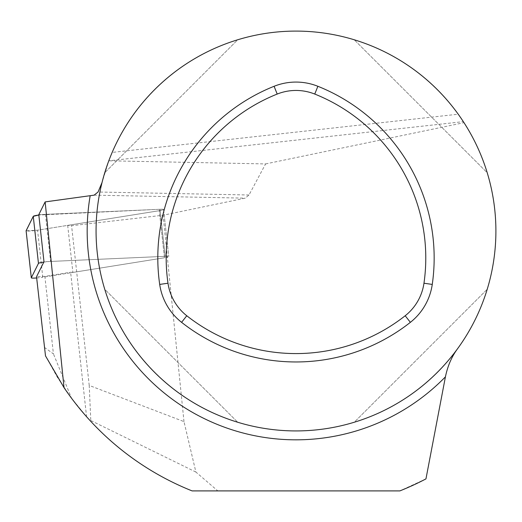 <?xml version="1.0" encoding="UTF-8"?>
<svg xmlns="http://www.w3.org/2000/svg" width="522" height="522" viewBox="0 0 522 522"><rect width="100%" height="100%" fill="white"/><g stroke="black" fill="none" stroke-linecap="round" stroke-linejoin="round"><path stroke-width="0.39" stroke-dasharray="2.61 1.96" d="M44.324 347.326L53.42 353.87L44.859 276.373L70.62 272.243L72.878 272.438L164.476 257.77L42.771 277.26L37.571 230.195A7.934 0.783 -6.3 0 1 26.12 230.809L37.571 230.195L159.275 210.705L159.993 209.27L38.824 215.012A7.934 0.783 -6.3 0 1 45.44 214.379L159.993 209.27A7.934 0.783 -6.3 0 1 163.588 209.524A7.934 0.783 -6.3 0 1 159.275 210.705L67.684 225.373L72.878 272.438M425.959 478.889L399.865 490.908L217.837 490.908L195.887 472.051L183.985 421.606L89.223 385.438L90.795 420.536L90.26 420.791L86.58 416.719L70.62 272.243M86.58 416.719L71.547 398.24L53.42 353.87M38.791 214.672L159.993 209.27A7.934 0.783 -6.3 0 1 163.588 209.524A7.934 0.783 -6.3 0 1 159.275 210.705L37.571 230.195M265.581 163.928L464.006 122.677L458.225 114.201L112.158 152.417L108.798 160.796L265.581 163.928L249.007 194.993L245.229 198.151L163.086 215.227L71.579 225.713L67.684 225.373M44.859 276.373L36.527 276.745M89.223 385.438L71.579 225.713M45.499 355.893L57.583 377.647L71.547 398.24M217.837 490.908L192.103 490.908C152.953 475.092 119.009 451.719 90.26 420.791M183.985 421.606L163.086 215.227M464.006 122.677C484.99 155.739 495.626 191.855 495.9 231.011C495.502 274.474 482.622 313.852 457.265 349.146A199.919 199.919 0 0 1 102.025 182.55L108.791 160.822L463.327 121.639M195.887 472.051L90.795 420.536M112.158 152.417A199.919 199.919 0 0 1 458.225 114.201M237.712 39.776C174.961 58.549 123.518 109.992 104.739 172.743C123.518 109.992 174.961 58.549 237.712 39.776L104.739 172.743L237.712 39.776M354.249 422.252C417 403.473 468.443 352.03 487.222 289.279C468.443 352.03 417 403.473 354.249 422.252L487.222 289.279L354.249 422.252M487.222 172.743C468.443 109.992 417 58.549 354.249 39.776C417 58.549 468.443 109.992 487.222 172.743L354.249 39.776L487.222 172.743M104.739 289.279C123.518 352.03 174.961 403.473 237.712 422.252C174.961 403.473 123.518 352.03 104.739 289.279L237.712 422.252L104.739 289.279M45.44 214.379L50.634 261.444L165.193 256.328L43.985 261.737M165.193 256.328A7.934 0.783 -6.3 0 1 168.782 256.589A7.934 0.783 -6.3 0 1 164.476 257.77A7.934 0.783 173.7 0 0 168.782 256.589A7.934 0.783 173.7 0 0 165.193 256.328L159.993 209.27L165.193 256.328M50.634 261.444A7.934 0.783 173.7 0 0 43.809 262.103M36.664 277.972A7.934 0.783 173.7 0 0 42.771 277.26M94.123 195.156L245.229 198.151M457.265 349.146A199.919 199.919 0 0 1 102.025 182.55M249.007 194.993L98.064 192.005M164.476 257.77L159.275 210.705L164.476 257.77M163.588 209.524L168.782 256.589L163.588 209.524"/><path stroke-width="0.78" d="M45.14 201.91L38.791 214.672L43.985 261.737L36.527 276.745L45.499 355.893L64.017 387.631L45.14 201.91L94.123 195.156L98.064 192.005L102.025 182.55M457.265 349.146C451.582 356.917 447.635 366.15 445.423 376.851L425.959 478.889A279.883 279.883 0 0 1 399.865 490.908L192.103 490.908A279.883 279.883 0 0 1 64.017 387.631M495.9 231.011A199.919 199.919 0 0 0 196.024 57.877A199.919 199.919 0 0 0 196.024 404.145A199.919 199.919 0 0 0 495.9 231.011M167.993 283.224A50.601 50.601 0 0 0 186.772 315.751A176.547 176.547 0 0 0 405.189 315.751A50.601 50.601 0 0 0 423.968 283.224A176.547 176.547 0 0 0 314.759 94.064A50.601 50.601 0 0 0 277.202 94.064A176.547 176.547 0 0 0 167.993 283.224L159.699 284.418A58.973 58.973 0 0 0 181.591 322.335A184.925 184.925 0 0 0 410.377 322.335A58.973 58.973 0 0 0 432.262 284.418A184.925 184.925 0 0 0 317.872 86.287A58.973 58.973 0 0 0 274.089 86.287A184.925 184.925 0 0 0 159.699 284.418M26.113 230.711L31.307 277.769L38.458 263.395L33.264 216.33A7.934 0.783 -6.3 0 1 38.824 215.012L33.264 216.33L26.12 230.809A7.934 0.783 -6.3 0 1 26.1 230.757A7.934 0.783 -6.3 0 1 26.113 230.711L33.264 216.33M43.809 262.103A7.934 0.783 173.7 0 0 38.458 263.395M31.307 277.769A7.934 0.783 173.7 0 0 31.3 277.821A7.934 0.783 173.7 0 0 36.664 277.972M445.423 376.851A208.807 208.807 0 0 1 90.169 195.77M277.202 94.064L274.089 86.287M314.759 94.064L317.872 86.287M186.772 315.751L181.591 322.335M405.189 315.751L410.377 322.335M423.968 283.224L432.262 284.418M26.1 230.757L31.3 277.821"/></g></svg>
